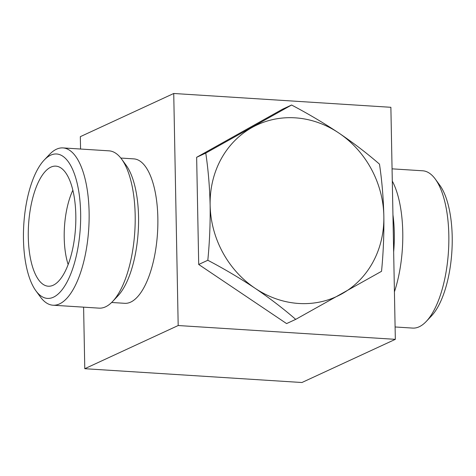 <?xml version="1.0" encoding="UTF-8"?>
<svg xmlns="http://www.w3.org/2000/svg" width="476" height="476" viewBox="0 0 476 476"><rect width="100%" height="100%" fill="white"/><g stroke="black" fill="none" stroke-linecap="round" stroke-linejoin="round"><path stroke-width="0.71" d="M390.879 107.296L395.336 339.34L178.185 325.53L173.734 93.486L390.879 107.296M178.185 325.53L84.782 368.704L301.927 382.514L395.336 339.34M120.815 158.05L133.851 158.877A72.364 28.304 93.6 0 1 157.848 217.883A72.364 28.304 93.6 0 1 124.664 303.313L111.628 302.48M80.563 149.03L80.325 136.66L173.734 93.486M84.782 368.704L83.603 307.157M295.709 319.372L286.594 323.591L198.706 264.477L196.647 157.3L282.476 109.236L291.592 105.023C308.073 113.693 323.835 123.028 338.87 133.036C353.757 143.151 367.293 153.516 379.479 164.137C381.942 180.571 383.394 197.915 383.846 216.181C384.096 234.543 383.329 252.917 381.538 271.308L295.709 319.372C283.488 308.74 269.951 298.375 255.1 288.277C240.035 278.246 224.273 268.91 207.822 260.265C209.613 241.862 210.38 223.488 210.13 205.132C209.678 186.866 208.22 169.515 205.763 153.088L291.592 105.023M35.884 290.788L40.365 296.923A78.808 30.827 -86.4 0 0 52.967 305.211L99.032 308.139A78.808 30.827 -86.4 0 0 112.586 301.516L117.804 296.001A72.364 28.304 -86.4 0 0 138.546 216.651A72.364 28.304 -86.4 0 0 126.122 165.261L121.642 159.133A78.808 30.827 -86.4 0 0 109.034 150.844L62.975 147.911A78.808 30.827 -86.4 0 0 49.421 154.539L44.197 160.055A72.364 28.304 -86.4 0 0 23.8 224.386A72.364 28.304 -86.4 0 0 35.884 290.788A72.364 28.304 -86.4 0 0 65.997 283.892A72.364 28.304 -86.4 0 0 80.64 212.968A72.364 28.304 -86.4 0 0 44.197 160.055M72.858 190.204A52.538 20.551 -86.4 0 0 68.133 264.513M75.815 215.2A60.154 23.532 -86.4 0 0 57.977 166.529A60.154 23.532 -86.4 0 0 28.566 224.69A60.154 23.532 -86.4 0 0 50.367 286.112A60.154 23.532 -86.4 0 0 75.815 215.2M52.967 305.211A78.808 30.827 -86.4 0 0 89.107 212.171A78.808 30.827 -86.4 0 0 62.975 147.911M112.586 301.516A78.808 30.827 -86.4 0 0 135.172 215.098A78.808 30.827 -86.4 0 0 121.642 159.133M393.658 251.947A72.364 28.304 -86.4 0 0 394.295 232.919A72.364 28.304 -86.4 0 0 392.944 214.807M395.098 326.97L412.692 328.089A78.808 30.827 -86.4 0 0 426.24 321.461L431.464 315.945A72.364 28.304 -86.4 0 0 452.2 236.602A72.364 28.304 -86.4 0 0 439.776 185.212L435.296 179.077A78.808 30.827 -86.4 0 0 422.694 170.789L392.063 168.843M426.24 321.461A78.808 30.827 -86.4 0 0 448.826 235.049A78.808 30.827 -86.4 0 0 435.296 179.077M394.42 291.853A78.808 30.827 -86.4 0 0 402.761 232.115A78.808 30.827 -86.4 0 0 392.295 181.076M205.763 153.088L196.647 157.3M207.822 260.265L198.706 264.477M383.846 216.181A94.569 85.144 65.2 0 0 338.87 133.036A94.569 85.144 65.2 0 0 252.012 127.514A94.569 85.144 65.2 0 0 210.13 205.132A94.569 85.144 65.2 0 0 255.1 288.277A94.569 85.144 65.2 0 0 341.958 293.799A94.569 85.144 65.2 0 0 383.846 216.181"/></g></svg>
